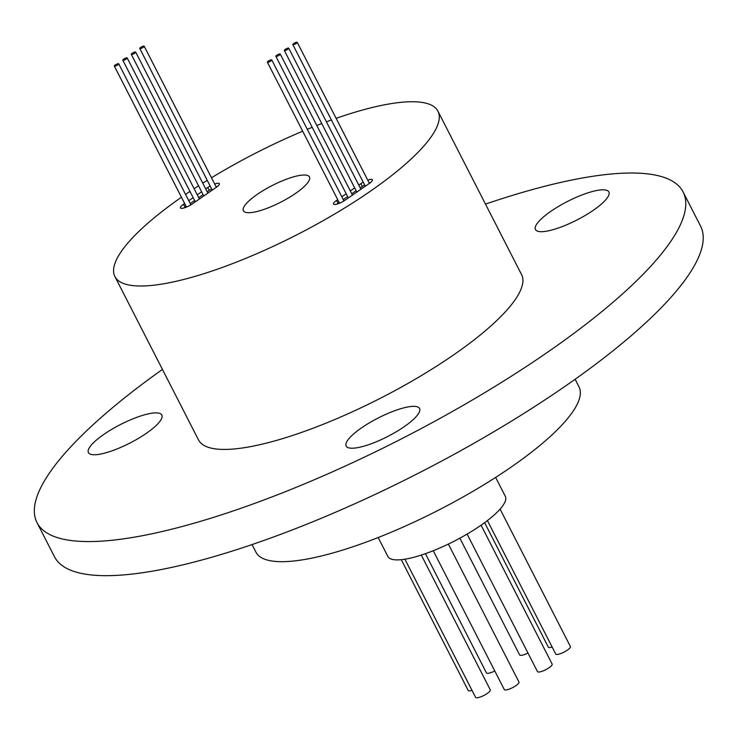 <?xml version="1.0" encoding="UTF-8"?>
<svg xmlns="http://www.w3.org/2000/svg" width="740" height="740" viewBox="0 0 740 740"><rect width="100%" height="100%" fill="white"/><g stroke="black" fill="none" stroke-linecap="round" stroke-linejoin="round"><path stroke-width="1.11" d="M155.428 412.892A41.236 10.397 152.9 0 1 161.838 415.038A41.236 10.397 152.9 0 1 138.519 438.311A41.236 10.397 152.9 0 1 94.831 454.758A41.236 10.397 152.9 0 1 88.421 452.612A41.236 10.397 152.9 0 1 111.749 429.339A41.236 10.397 152.9 0 1 155.428 412.892M413.161 406.353A41.236 10.397 152.9 0 1 419.571 408.499A41.236 10.397 152.9 0 1 396.242 431.772A41.236 10.397 152.9 0 1 352.555 448.218A41.236 10.397 152.9 0 1 346.154 446.072A41.236 10.397 152.9 0 1 369.473 422.799A41.236 10.397 152.9 0 1 413.161 406.353M602.471 189.81A41.236 10.397 152.9 0 1 608.881 191.965A41.236 10.397 152.9 0 1 585.553 215.238A41.236 10.397 152.9 0 1 541.865 231.685A41.236 10.397 152.9 0 1 535.455 229.529A41.236 10.397 152.9 0 1 558.783 206.256A41.236 10.397 152.9 0 1 602.471 189.81M296.842 42.208A2.47 0.62 -27.1 0 0 294.224 43.188A2.47 0.62 -27.1 0 0 292.827 44.585A2.47 0.62 -27.1 0 0 293.207 44.715A2.47 0.62 -27.1 0 0 295.824 43.734A2.47 0.62 -27.1 0 0 297.23 42.337A2.47 0.62 -27.1 0 0 296.842 42.208M143.791 46.084A2.47 0.62 -27.1 0 0 141.174 47.073A2.47 0.62 -27.1 0 0 139.768 48.47A2.47 0.62 -27.1 0 0 140.156 48.599A2.47 0.62 -27.1 0 0 142.774 47.61A2.47 0.62 -27.1 0 0 144.18 46.213A2.47 0.62 -27.1 0 0 143.791 46.084M271.386 59.792A2.47 0.62 -27.1 0 0 268.768 60.773A2.47 0.62 -27.1 0 0 267.371 62.169A2.47 0.62 -27.1 0 0 267.75 62.299A2.47 0.62 -27.1 0 0 270.377 61.318A2.47 0.62 -27.1 0 0 271.774 59.922A2.47 0.62 -27.1 0 0 271.386 59.792M279.877 53.928A2.47 0.62 -27.1 0 0 277.25 54.917A2.47 0.62 -27.1 0 0 275.854 56.314A2.47 0.62 -27.1 0 0 276.242 56.444A2.47 0.62 -27.1 0 0 278.86 55.454A2.47 0.62 -27.1 0 0 280.257 54.057A2.47 0.62 -27.1 0 0 279.877 53.928M288.36 48.063A2.47 0.62 -27.1 0 0 285.742 49.053A2.47 0.62 -27.1 0 0 284.336 50.45A2.47 0.62 -27.1 0 0 284.724 50.579A2.47 0.62 -27.1 0 0 287.342 49.589A2.47 0.62 -27.1 0 0 288.739 48.193A2.47 0.62 -27.1 0 0 288.36 48.063M135.309 51.948A2.47 0.62 -27.1 0 0 132.682 52.938A2.47 0.62 -27.1 0 0 131.285 54.335A2.47 0.62 -27.1 0 0 131.674 54.464A2.47 0.62 -27.1 0 0 134.292 53.474A2.47 0.62 -27.1 0 0 135.688 52.078A2.47 0.62 -27.1 0 0 135.309 51.948M126.827 57.812A2.47 0.62 -27.1 0 0 124.2 58.802A2.47 0.62 -27.1 0 0 122.803 60.19A2.47 0.62 -27.1 0 0 123.182 60.319A2.47 0.62 -27.1 0 0 125.809 59.339A2.47 0.62 -27.1 0 0 127.206 57.942A2.47 0.62 -27.1 0 0 126.827 57.812M118.335 63.677A2.47 0.62 -27.1 0 0 115.718 64.658A2.47 0.62 -27.1 0 0 114.321 66.054A2.47 0.62 -27.1 0 0 114.7 66.184A2.47 0.62 -27.1 0 0 117.327 65.194A2.47 0.62 -27.1 0 0 118.724 63.797A2.47 0.62 -27.1 0 0 118.335 63.677M527.962 653.013A8.251 2.081 152.9 0 1 520.914 655.372A8.251 2.081 152.9 0 1 519.637 654.937L459.882 538.174M500.083 509.12L570.392 646.51A8.251 2.081 152.9 0 1 565.73 651.163A8.251 2.081 152.9 0 1 556.989 654.456A8.251 2.081 152.9 0 1 555.712 654.021L487.41 520.562M481.074 525.187L552.151 664.085A8.251 2.081 152.9 0 1 547.489 668.738A8.251 2.081 152.9 0 1 538.748 672.031A8.251 2.081 152.9 0 1 537.471 671.596L467.107 534.095M448.366 544.067L518.971 682.04A8.251 2.081 152.9 0 1 514.3 686.692A8.251 2.081 152.9 0 1 505.568 689.976A8.251 2.081 152.9 0 1 504.282 689.551L433.242 550.726M421.3 555.055L490.278 689.846A8.251 2.081 152.9 0 1 485.616 694.509A8.251 2.081 152.9 0 1 476.875 697.792A8.251 2.081 152.9 0 1 475.598 697.367L404.891 559.199M472.037 690.402A8.251 2.081 152.9 0 1 469.493 690.892A8.251 2.081 152.9 0 1 468.207 690.466L401.284 559.671M552.151 647.065A8.251 2.081 152.9 0 1 549.607 647.555A8.251 2.081 152.9 0 1 548.322 647.121L484.626 522.653M494.773 670.967A8.251 2.081 152.9 0 1 487.734 673.317A8.251 2.081 152.9 0 1 486.448 672.891L425.435 553.659M249.158 212.713A37.111 9.352 -27.1 0 0 288.48 197.913A37.111 9.352 -27.1 0 0 309.468 176.962A37.111 9.352 -27.1 0 0 303.696 175.029A37.111 9.352 -27.1 0 0 264.384 189.829A37.111 9.352 -27.1 0 0 243.386 210.78A37.111 9.352 -27.1 0 0 249.158 212.713M495.643 477.42L505.318 496.327A65.98 16.632 152.9 0 1 468.004 533.568A65.98 16.632 152.9 0 1 398.101 559.884A65.98 16.632 152.9 0 1 387.853 556.443L378.168 537.536M337.708 199.633L336.58 200.411A8.251 2.081 -27.1 0 0 333.49 204.064A8.251 2.081 -27.1 0 0 345.081 200.198L369.325 183.446A8.251 2.081 -27.1 0 0 372.414 179.802A8.251 2.081 -27.1 0 0 371.138 179.367A8.251 2.081 -27.1 0 0 367.743 180.135M363.229 182.179A8.251 2.081 -27.1 0 0 360.824 183.668L358.789 185.074M370.509 182.567A8.251 2.081 -27.1 0 0 369.204 182.983M364.69 185.028A8.251 2.081 -27.1 0 0 362.276 186.508L360.241 187.914M184.658 203.519L183.529 204.296A8.251 2.081 -27.1 0 0 180.44 207.94A8.251 2.081 -27.1 0 0 192.03 204.083L216.274 187.331A8.251 2.081 -27.1 0 0 219.364 183.687A8.251 2.081 -27.1 0 0 218.087 183.252A8.251 2.081 -27.1 0 0 214.692 184.019M210.179 186.064A8.251 2.081 -27.1 0 0 207.774 187.544L205.738 188.959M217.458 186.452A8.251 2.081 -27.1 0 0 216.145 186.859M211.64 188.904A8.251 2.081 -27.1 0 0 209.226 190.393L207.191 191.799M336.117 118.326A181.448 45.741 152.9 0 1 409.757 101.759A181.448 45.741 152.9 0 1 437.95 111.213A181.448 45.741 152.9 0 1 335.322 213.62A181.448 45.741 152.9 0 1 143.097 285.982A181.448 45.741 152.9 0 1 114.904 276.529A181.448 45.741 152.9 0 1 181.448 197.247M185.564 194.417A181.448 45.741 152.9 0 1 189.967 191.447M194.121 188.7A181.448 45.741 152.9 0 1 198.57 185.814M202.76 183.15A181.448 45.741 152.9 0 1 207.256 180.347M211.483 177.757A181.448 45.741 152.9 0 1 302.697 131.202M307.276 129.297A181.448 45.741 152.9 0 1 312.188 127.308M316.803 125.476A181.448 45.741 152.9 0 1 321.752 123.562M326.414 121.813A181.448 45.741 152.9 0 1 331.409 119.991M114.904 276.529L198.524 439.949A181.448 45.741 -27.1 0 0 226.727 449.402A181.448 45.741 -27.1 0 0 418.951 377.03A181.448 45.741 -27.1 0 0 521.58 274.632L437.95 111.213M485.486 204.111A362.896 91.473 152.9 0 1 626.715 173.067A362.896 91.473 152.9 0 1 683.103 191.975L700.558 226.079A362.896 91.473 152.9 0 1 495.301 430.884A362.896 91.473 152.9 0 1 110.843 575.609A362.896 91.473 152.9 0 1 54.455 556.702L37 522.597A362.896 91.473 152.9 0 1 162.439 369.427M683.103 191.975A362.896 91.473 152.9 0 1 477.846 396.779A362.896 91.473 152.9 0 1 93.397 541.504A362.896 91.473 152.9 0 1 37 522.597M575.119 379.259L579.022 386.891A181.448 45.741 152.9 0 1 476.394 489.288A181.448 45.741 152.9 0 1 284.169 561.66A181.448 45.741 152.9 0 1 255.975 552.207L252.062 544.566M354.682 187.914L350.298 190.929M346.19 193.769L341.815 196.794M201.631 191.79L197.247 194.814M193.14 197.654L188.765 200.679M186.11 206.358L184.982 207.135A8.251 2.081 -27.1 0 0 183.807 208.014M203.084 194.638L198.709 197.663M194.602 200.494L190.217 203.519M339.161 202.473L338.032 203.25A8.251 2.081 -27.1 0 0 336.857 204.129M356.134 190.754L351.759 193.778M347.652 196.609L343.268 199.633M362.276 186.508L360.824 183.668M209.226 190.393L207.774 187.544M184.982 207.135L183.529 204.296M338.032 203.25L336.58 200.411M292.827 44.585L365.301 186.23M139.768 48.47L212.251 190.115M267.371 62.169L339.531 203.195M275.854 56.314L348.337 197.95M284.336 50.45L356.819 192.085M131.285 54.335L203.768 195.971M122.803 60.19L195.286 201.835M114.321 66.054L186.48 207.08M118.724 63.797L190.892 204.823M127.206 57.942L199.393 198.995M135.688 52.078L207.875 193.14M288.739 48.193L360.926 189.255M280.257 54.057L352.443 195.11M271.774 59.922L343.943 200.947M144.18 46.213L216.358 187.276M297.23 42.337L369.408 183.391"/></g></svg>
